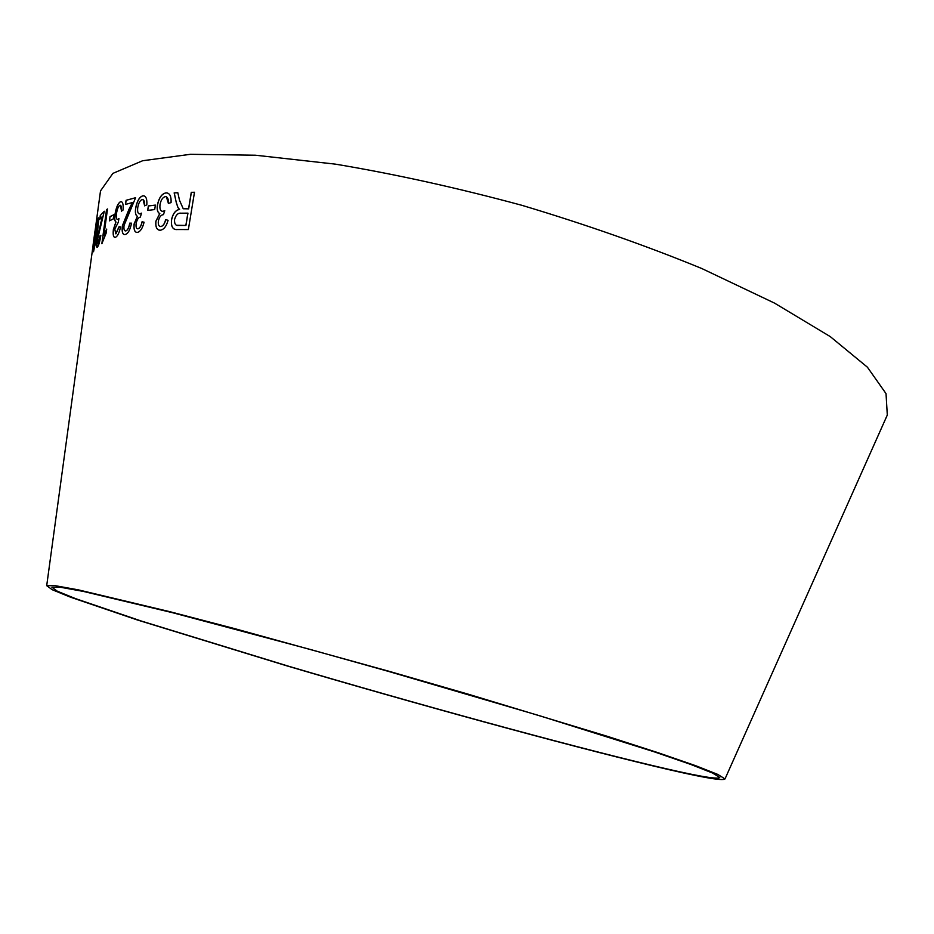 <?xml version="1.0" encoding="UTF-8"?>
<svg xmlns="http://www.w3.org/2000/svg" width="934" height="934" viewBox="0 0 934 934"><rect width="100%" height="100%" fill="white"/><g stroke="black" fill="none" stroke-linecap="round" stroke-linejoin="round"><path stroke-width="1.4" d="M100.008 194.599L100.51 190.921L112.886 173.385L142.622 160.741L190.373 154.308L255.461 155.219L335.458 164.15C394.977 174.098 457.076 187.804 521.744 205.27C585.898 224.499 645.896 245.572 701.726 268.49L774.426 303.06L830.221 336.579L867.417 367.202L886.027 393.623L887.3 415.046L885.782 418.444M653.637 766.055C562.14 744.106 415.361 703.769 286.586 665.767L137.73 620.094L70.505 597.188L52.164 589.693L46.7 585.676L55.258 585.688L78.479 589.891L169.614 611.63L234.948 628.71L388.999 671.277L468.273 694.196L606.878 736.179L658.633 752.897L695.783 765.74L717.744 774.403L725.018 778.909C723.033 781.268 699.239 776.983 653.637 766.055M93.05 245.222L94.953 231.258M94.626 234.154L94.299 237.294M97.381 232.636L98.782 219.77L98.303 217.844L94.906 236.769L93.552 251.713L97.381 232.636M100.849 235.45L100.055 235.753L97.895 243.657L97.603 238.976L104.316 211.236L100.277 215.474L99.728 219.397L102.612 216.268L96.949 239.653C96.272 244.942 96.33 247.475 97.136 247.265L97.405 247.078C98.619 245.829 99.775 241.953 100.849 235.45M103.884 235.508L107.503 208.959L106.511 209.718L101.853 243.739L106.149 233.126L106.71 229.075L103.884 235.508L106.674 229.332M110.025 216.63L109.43 220.856L113.259 218.965L113.855 214.703L110.025 216.63L109.535 220.798M115.501 237.294C117.579 236.29 119.26 232.835 120.533 226.939L119.062 226.717L115.781 233.827L114.789 229.11L118.256 222.315L118.945 218.498L117.614 219.408C116.376 219.397 116.003 217.447 116.481 213.559C117.205 209.099 118.349 206.356 119.914 205.305L120.054 205.282C121.28 205.34 121.712 207.313 121.373 211.201L123.043 210.057C123.486 204.569 122.786 201.767 120.941 201.662L120.416 201.767C117.988 203.168 116.178 207.348 114.999 214.295C114.38 218.719 114.684 221.265 115.921 221.918L113.364 229.589C112.804 234.924 113.423 237.505 115.209 237.341L115.501 237.294M131.531 223.179L129.698 223.144C128.95 227.604 127.643 230.196 125.786 230.908L125.751 230.908C124.21 231.095 123.638 229.274 124.047 225.444L135.593 197.716L126.067 200.308L125.46 204.453L132.394 202.538L122.354 225.806C121.689 231.749 122.529 234.656 124.864 234.539L125.226 234.504C128.04 233.733 130.141 229.962 131.531 223.179M137.531 232.379C140.404 231.609 142.587 228.211 144.081 222.21L142.038 221.79C141.221 225.759 139.878 228.094 138.01 228.772C136.387 228.877 135.745 227.184 136.119 223.681C136.948 219.653 138.36 217.447 140.369 217.073L141.501 213.15L139.878 213.921C137.975 213.944 137.263 211.855 137.742 207.628C138.559 203.063 140.053 200.343 142.225 199.467C144.081 199.537 144.863 201.662 144.56 205.854L146.813 204.873C147.187 199.082 146.043 196.058 143.392 195.79L142.774 195.836C139.376 196.957 137.006 201.067 135.652 208.165C134.998 212.742 135.57 215.45 137.368 216.314L134.099 223.985C133.597 229.706 134.671 232.508 137.345 232.379L137.531 232.379M148.354 205.935L147.665 210.395L154.694 209.566L155.383 205.095L148.354 205.935L147.759 210.383M160.309 230.219C163.812 229.682 166.404 226.367 168.097 220.296L165.598 219.665C164.688 223.705 163.088 225.993 160.823 226.53C158.815 226.495 157.998 224.674 158.371 221.089C159.305 216.98 160.998 214.832 163.462 214.645L164.758 210.687L162.89 211.341C160.473 211.236 159.527 208.994 160.018 204.616C160.928 199.969 162.703 197.296 165.353 196.595C167.641 196.829 168.634 199.105 168.342 203.414L171.062 202.608C171.401 196.502 169.883 193.268 166.509 192.883L165.937 192.883C161.792 193.712 158.955 197.739 157.426 204.966C156.737 209.636 157.507 212.508 159.749 213.582L155.885 221.206C155.383 227.219 156.865 230.219 160.309 230.219M179.515 200.308L177.822 192.731L174.156 192.894L176.328 202.771L177.985 207.617L179.491 209.403C175.545 210.162 172.895 213.559 171.541 219.618C170.922 226.682 172.848 229.998 177.32 229.542L188.364 229.554L194.494 192.264L191.283 192.322L188.575 208.842L183.239 208.749L179.515 200.308M649.971 764.946C560.096 743.394 415.256 703.606 288.221 666.117L141.466 621.098L75.304 598.542L57.266 591.175L51.907 587.241L60.348 587.241L83.254 591.397L173.035 612.821L310.753 649.585L388.929 671.523L539.817 715.794L654.325 751.847L690.938 764.502L712.595 773.048L719.775 777.485C717.861 779.808 694.592 775.629 649.971 764.946M194.482 192.287L191.365 192.346L188.656 208.866L183.239 208.749M177.822 192.766L174.156 192.894M174.249 192.918L176.328 202.771M176.409 202.795L177.985 207.617M178.067 207.64L179.491 209.403M179.585 209.426C175.627 210.185 172.977 213.582 171.634 219.642L171.541 219.618M171.634 219.642C170.887 224.896 171.938 228.094 174.751 229.227M185.936 225.444L178.429 225.468C175.592 225.771 174.296 223.798 174.565 219.537C175.884 214.878 178.09 212.765 181.173 213.197L187.956 213.139L185.936 225.444L176.806 225.269M187.874 213.104L185.854 225.421M167.688 193.058L166.03 192.906C161.874 193.735 159.037 197.763 157.519 205.001C156.819 209.66 157.589 212.532 159.831 213.606L155.966 221.23C155.441 226.145 156.433 229.087 158.932 230.068M168.097 220.296L165.598 219.665M165.68 219.688C164.769 223.728 163.17 226.016 160.905 226.553L160.823 226.53M160.905 226.553L160.018 226.437M164.734 210.769L162.89 211.341M162.971 211.364L161.944 211.236M166.345 196.735L168.424 203.39M155.383 205.13L148.436 205.959M144.21 195.883L142.855 195.86C139.47 196.981 137.1 201.09 135.745 208.189C135.091 212.765 135.663 215.474 137.461 216.338L134.192 224.008C133.679 228.76 134.414 231.539 136.399 232.333M144.081 222.222L142.038 221.79M142.131 221.813C141.314 225.783 139.972 228.118 138.104 228.795L138.01 228.772M138.104 228.795L137.368 228.748M141.478 213.256L139.178 213.886M143.042 199.537L144.642 205.819M131.531 223.203L129.698 223.144M129.791 223.168C129.044 227.627 127.736 230.219 125.88 230.92L125.786 230.908M125.751 230.908L125.168 230.896M135.593 197.763L126.067 200.308M126.16 200.331L125.553 204.418M128.577 210.068L132.394 202.538M128.67 210.092L122.354 225.806M122.447 225.83C121.817 230.85 122.377 233.745 124.129 234.516M121.467 201.686L120.509 201.791C118.081 203.192 116.271 207.371 115.092 214.318C114.473 218.743 114.789 221.288 116.014 221.942L113.458 229.612C112.932 234.177 113.341 236.757 114.707 237.353M120.533 226.95L119.062 226.717M119.155 226.74L115.956 233.792M118.922 218.638L117.824 219.373M117.918 219.397L117.287 219.42M120.521 205.293L121.478 211.131M113.843 214.773L110.119 216.641M107.492 209.064L106.511 209.718M106.604 209.741L101.969 243.657M100.837 235.508L100.055 235.753M100.148 235.777L97.895 243.657M104.304 211.353L100.277 215.474M100.37 215.497L99.845 219.257M100.498 223.938L102.612 216.268M100.603 223.95L96.949 239.653M97.054 239.676L96.973 247.312M98.397 217.867L94.906 236.769M94.999 236.792L93.493 251.76M98.012 221.136L96.903 233.442L94.077 248.257M94.999 245.023L94.136 248.21L95.291 235.963L97.848 221.171L95.093 245.035M95.396 231.795L94.719 234.177M725.018 778.909L887.3 415.046M46.7 585.676L100.51 190.921"/></g></svg>
